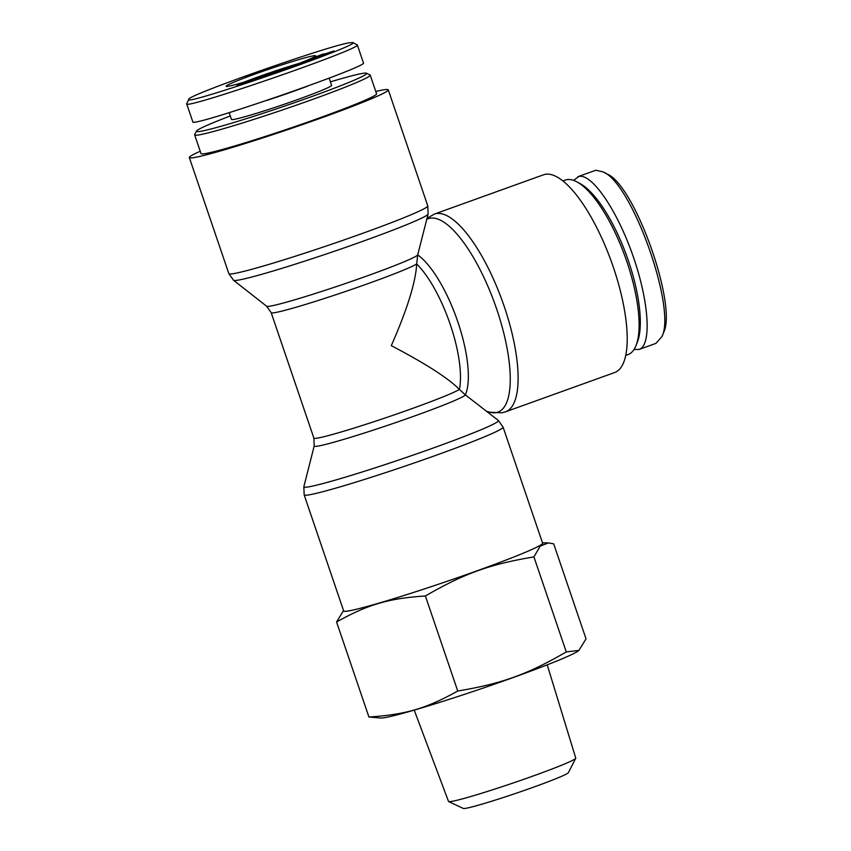 <?xml version="1.0" encoding="UTF-8"?>
<svg xmlns="http://www.w3.org/2000/svg" width="851" height="851" viewBox="0 0 851 851"><rect width="100%" height="100%" fill="white"/><g stroke="black" fill="none" stroke-linecap="round" stroke-linejoin="round"><path stroke-width="1.28" d="M314.2 445.977L303.839 486.708A102.79 5.17 161.2 0 0 309.796 486.644A102.79 5.17 161.2 0 0 420.575 452.509A102.79 5.17 161.2 0 0 498.356 420.49L465.348 394.864L459.402 389.428C448.307 378.195 425.606 363.6 391.29 345.655C407.193 309.53 415.66 282.309 416.692 263.991A77.569 25.466 70.2 0 1 459.402 389.428A77.569 3.893 161.2 0 1 380.876 419.405A77.569 3.893 161.2 0 1 313.881 438.116L314.2 445.977A79.845 4.01 -18.8 0 0 318.827 445.935A79.845 4.01 -18.8 0 0 401.832 420.479A79.845 4.01 -18.8 0 0 465.348 394.864A79.845 26.221 -109.8 0 0 457.827 321.838A79.845 26.221 -109.8 0 0 417.703 254.896L416.692 263.991A77.569 3.893 -18.8 0 1 338.177 293.957A77.569 3.893 -18.8 0 1 271.182 312.668L313.881 438.116M266.64 306.254L233.578 280.298A102.79 5.17 -18.8 0 0 332.443 251.917A102.79 5.17 -18.8 0 0 428.096 214.08L417.703 254.896A79.845 4.01 161.2 0 1 342.804 284.415A79.845 4.01 161.2 0 1 266.64 306.254L271.182 312.668M543.449 174.817A105.077 34.497 70.2 0 1 611.507 261.98A105.077 34.497 70.2 0 1 614.645 372.536L505.547 411.81A105.077 34.497 -109.8 0 0 502.409 301.265A105.077 34.497 -109.8 0 0 434.361 214.09L543.449 174.817M349.761 610.699A105.077 5.276 161.2 0 1 343.666 610.944L304.158 494.878A105.077 5.276 -18.8 0 0 310.253 494.644A105.077 5.276 -18.8 0 0 421.883 460.306A105.077 5.276 -18.8 0 0 503.09 427.159L542.608 543.215A105.077 5.276 161.2 0 1 461.391 576.361A105.077 5.276 161.2 0 1 349.761 610.699M200.208 151.244A105.077 5.276 -18.8 0 0 189.326 157.573A105.077 5.276 -18.8 0 0 290.499 128.703A105.077 5.276 -18.8 0 0 388.258 89.844A105.077 5.276 -18.8 0 0 382.173 90.089A105.077 5.276 -18.8 0 0 375.78 91.472M636.005 345.58L637.314 342.293A89.908 29.519 -109.8 0 0 626.879 256.449A89.908 29.519 -109.8 0 0 580.191 183.656L577.095 181.965A92.727 30.445 70.2 0 1 625.24 257.034A92.727 30.445 70.2 0 1 636.005 345.58A92.727 30.445 70.2 0 1 628.006 354.601L625.719 355.42M562.894 180.923L565.181 180.104A92.727 30.445 70.2 0 1 577.095 181.965M661.972 336.57L663.557 332.592C677.694 305.839 634.431 184.305 607.029 174.019L603.178 171.923C632.016 183.188 676.481 308.094 661.972 336.57L656.057 343.208M634.006 349.506L639.144 349.431C651.866 345.144 649.068 301.882 633.144 256.332C617.39 210.729 592.222 173.583 578.999 176.391L573.574 180.38M594.179 170.828L595.934 170.253L603.178 171.923M330.422 81.866A89.908 4.521 161.2 0 1 366.462 73.218A89.908 4.521 161.2 0 1 299.254 101.024A89.908 4.521 161.2 0 1 201.623 131.139A89.908 4.521 161.2 0 1 196.453 131.097A89.908 4.521 161.2 0 1 230.291 115.959M196.453 131.097L194.688 134.66A92.727 4.659 -18.8 0 0 194.656 134.926A92.727 4.659 -18.8 0 0 200.028 134.713A92.727 4.659 -18.8 0 0 298.552 104.407A92.727 4.659 -18.8 0 0 370.228 75.154A92.727 4.659 -18.8 0 0 370.036 74.973L366.462 73.218M370.228 75.154L376.578 93.823A92.727 4.659 161.2 0 1 304.913 123.076A92.727 4.659 161.2 0 1 206.389 153.382A92.727 4.659 161.2 0 1 201.017 153.595L194.656 134.926M229.174 112.683L231.461 119.417A52.89 2.659 -18.8 0 0 234.536 119.3A52.89 2.659 -18.8 0 0 290.723 102.014A52.89 2.659 -18.8 0 0 331.603 85.334L329.156 78.132M254.385 74.005L249.29 75.569L254.417 74.111M247.758 75.516L258.438 72.282L245.907 76.633L245.152 76.43L248.875 74.962L255.438 72.878L247.758 75.516L247.854 76.186M245.907 76.633L245.258 76.728M239.014 85.015L246.184 82.228L239.057 85.132M252.375 79.824L236.823 85.813L239.461 83.792L252.428 79.983M239.461 83.792L239.727 84.568M273.022 73.409L282.479 70.282L273.054 73.516M279.947 71.197L279.479 71.75M317.04 56.432L333.124 51.305L317.54 56.698L314.955 57.102L323.816 53.815L316.572 56.996M314.274 57.528L315.061 57.421M331.135 52.156L330.092 52.007M333.826 50.869L333.124 51.305M318.71 57.24L309.828 60.049L318.742 57.357M312.147 58.485L321.029 56.485L300.286 63.24L312.243 58.762M298.552 63.878L304.435 62.889L289.18 67.569L293.457 66.91L285.298 68.74L298.648 64.165M254.236 79.547L261.087 77.324L254.279 79.675M349.261 42.805L352.718 42.55C364.43 43.912 179.827 107.683 188.848 99.205C186.603 95.61 328.326 45.816 349.261 42.805M312.86 55.921A47.252 2.372 -18.8 0 0 261.544 71.75A47.252 2.372 -18.8 0 0 226.238 86.355A47.252 2.372 -18.8 0 0 271.629 73.282A47.252 2.372 -18.8 0 0 315.572 55.943A47.252 2.372 -18.8 0 0 312.86 55.921M266.459 100.546A52.89 2.659 -18.8 0 0 307.732 86.089M357.292 44.858L363.441 62.9C369.196 66.282 190.337 128.086 192.826 121.853L186.677 103.811C183.263 110.407 364.1 47.911 357.271 44.869L352.718 42.55M188.848 99.205L186.667 103.822M244.067 82.143A43.709 2.191 161.2 0 1 298.871 63.485M448.658 801.557L463.284 808.45A55.57 2.787 -18.8 0 0 466.38 808.205A55.57 2.787 -18.8 0 0 524.078 790.515A55.57 2.787 -18.8 0 0 568.351 772.687L575.723 758.305A67.208 3.372 161.2 0 1 522.184 779.878A67.208 3.372 161.2 0 1 452.413 801.27A67.208 3.372 161.2 0 1 448.658 801.557A67.208 3.372 161.2 0 1 448.52 801.429L414.214 710.117M566.277 651.93L578.903 650.409L586.02 638.846L553.671 543.821L548.374 542.927L540.183 546.097L533.928 556.905L566.277 651.93C527.354 674.46 501.824 683.661 457.732 691.012C426.351 708.543 405.459 714.659 368.919 717.01L381.035 718.031A105.216 5.287 161.2 0 0 385.939 717.425A105.216 5.287 161.2 0 0 490.91 685.406A105.216 5.287 161.2 0 0 578.34 650.866L578.903 650.409M533.928 556.905C489.836 564.266 464.306 573.457 425.383 595.987C388.843 598.338 367.951 604.455 336.57 621.985L368.919 717.01M336.57 621.985L343.538 610.539M425.383 595.987L457.732 691.012M343.581 610.678A105.216 5.287 -18.8 0 0 349.633 610.752A105.216 5.287 -18.8 0 0 463.986 575.457A105.216 5.287 -18.8 0 0 542.512 542.959M547.225 664.844L575.755 758.113A67.208 3.372 161.2 0 1 575.723 758.305M426.745 219.398A102.79 33.753 70.2 0 1 494.931 304.105A102.79 33.753 70.2 0 1 496.207 412.597A102.79 33.753 70.2 0 1 489.868 412.214L501.824 412.82L505.547 411.81M428.096 214.08L427.776 205.899A105.077 5.276 161.2 0 1 330.007 244.758A105.077 5.276 161.2 0 1 228.834 273.628L189.326 157.573M427.021 218.313L434.361 214.09M486.698 411.331L489.868 412.214M303.839 486.708L304.158 494.878M498.356 420.49L503.09 427.159M233.578 280.298L228.834 273.628M427.776 205.899L388.258 89.844M577.882 176.689L594.838 170.594M639.122 349.442L656.068 343.336M542.47 542.821L548.374 542.927"/></g></svg>
